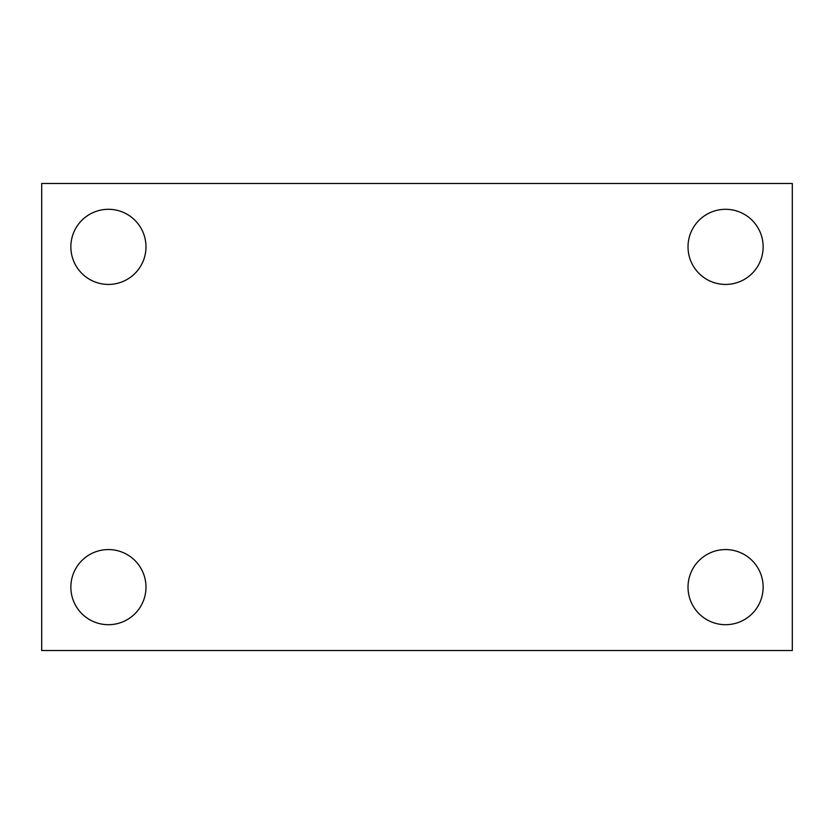 <?xml version="1.0" encoding="UTF-8"?>
<svg xmlns="http://www.w3.org/2000/svg" width="834" height="834" viewBox="0 0 834 834"><rect width="100%" height="100%" fill="white"/><g stroke="black" fill="none" stroke-linecap="round" stroke-linejoin="round"><path stroke-width="1.25" d="M41.7 650.52L41.7 183.48L792.3 183.48L792.3 650.52L41.7 650.52M108.42 624.697A37.561 37.561 0 0 0 145.981 587.136A37.561 37.561 0 0 0 108.42 549.575A37.561 37.561 0 0 0 70.859 587.136A37.561 37.561 0 0 0 108.42 624.697M725.58 624.697A37.561 37.561 0 0 0 763.141 587.136A37.561 37.561 0 0 0 725.58 549.575A37.561 37.561 0 0 0 688.019 587.136A37.561 37.561 0 0 0 725.58 624.697M725.58 284.425A37.561 37.561 0 0 0 763.141 246.864A37.561 37.561 0 0 0 725.58 209.303A37.561 37.561 0 0 0 688.019 246.864A37.561 37.561 0 0 0 725.58 284.425M108.42 284.425A37.561 37.561 0 0 0 145.981 246.864A37.561 37.561 0 0 0 108.42 209.303A37.561 37.561 0 0 0 70.859 246.864A37.561 37.561 0 0 0 108.42 284.425"/></g></svg>

